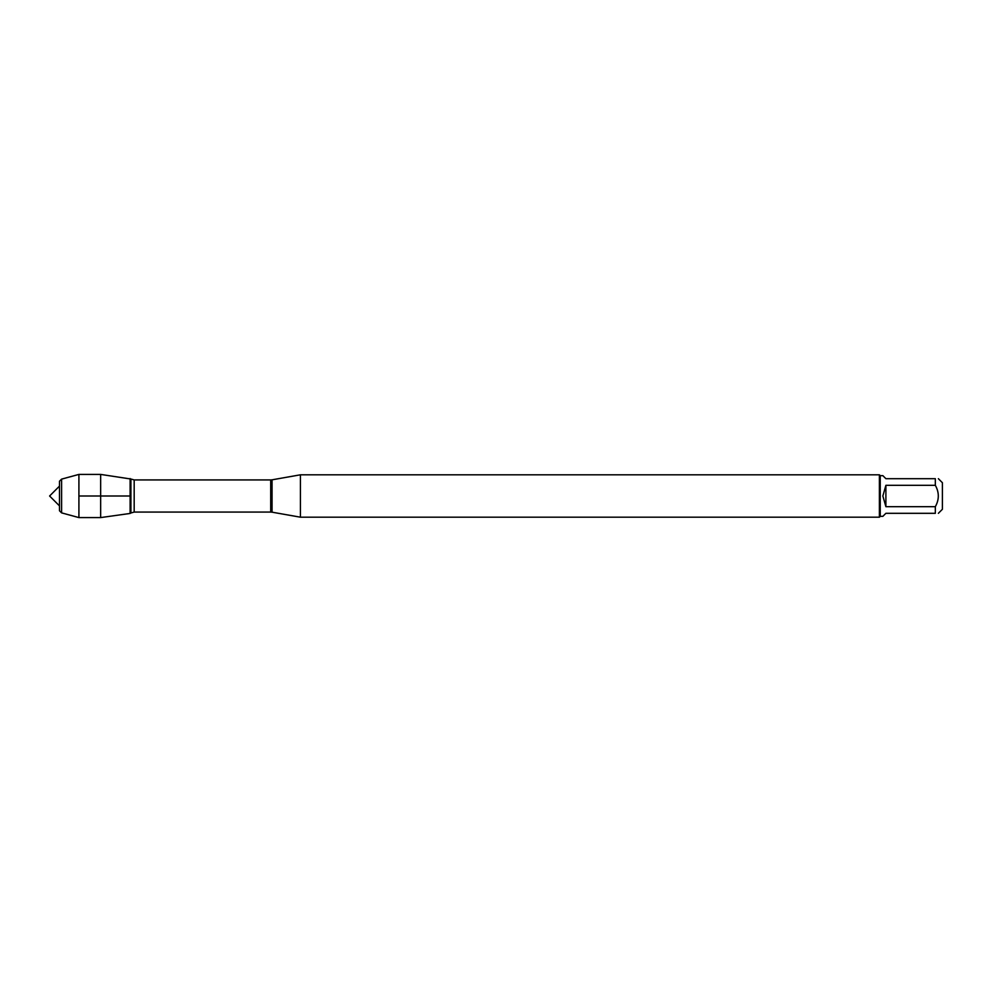 <?xml version="1.0" encoding="UTF-8"?>
<svg xmlns="http://www.w3.org/2000/svg" width="992" height="992" viewBox="0 0 992 992"><rect width="100%" height="100%" fill="white"/><g stroke="black" fill="none" stroke-linecap="round" stroke-linejoin="round"><path stroke-width="1.49" d="M938.37 478.69L942.4 482.72L942.4 509.28L938.37 513.31M935.332 478.69C939.288 478.69 939.288 478.69 935.332 478.69L935.332 485.311C939.288 492.429 939.288 499.559 935.332 506.689L935.332 513.31C939.288 513.31 939.288 513.31 935.332 513.31L885.893 513.31L882.855 516.348L880.239 516.348L880.239 475.652L882.855 475.652L885.893 478.69L935.332 478.69M935.332 485.311L885.893 485.311L882.855 496L885.893 506.689L935.332 506.689M300.427 496L300.427 517.192L879.396 517.192L879.396 474.808L300.427 474.808L300.427 496M130.126 513.447L130.126 478.553L130.126 513.447L100.651 517.588L100.651 474.412L130.907 479.024L130.907 512.976L130.126 513.447M885.893 506.689L885.893 485.311M61.603 479.124L59.483 481.232L59.483 510.768L61.603 512.876L61.603 479.124L78.914 474.412L78.914 517.588L100.651 517.588M78.914 496L130.126 496L78.914 496M272.056 512.182L270.704 512.07L270.704 479.93L272.056 479.818L272.056 512.182L300.427 517.192M270.704 479.93L134.18 479.93L134.18 512.07L130.907 512.976M272.056 479.818L300.427 474.808M270.704 512.07L134.18 512.07M134.18 479.93L130.907 479.024M880.239 475.652L879.396 474.808M880.239 516.348L879.396 517.192M78.914 474.412L100.651 474.412M59.483 486.117L49.6 496L59.483 505.883M61.603 512.876L78.914 517.588"/></g></svg>
